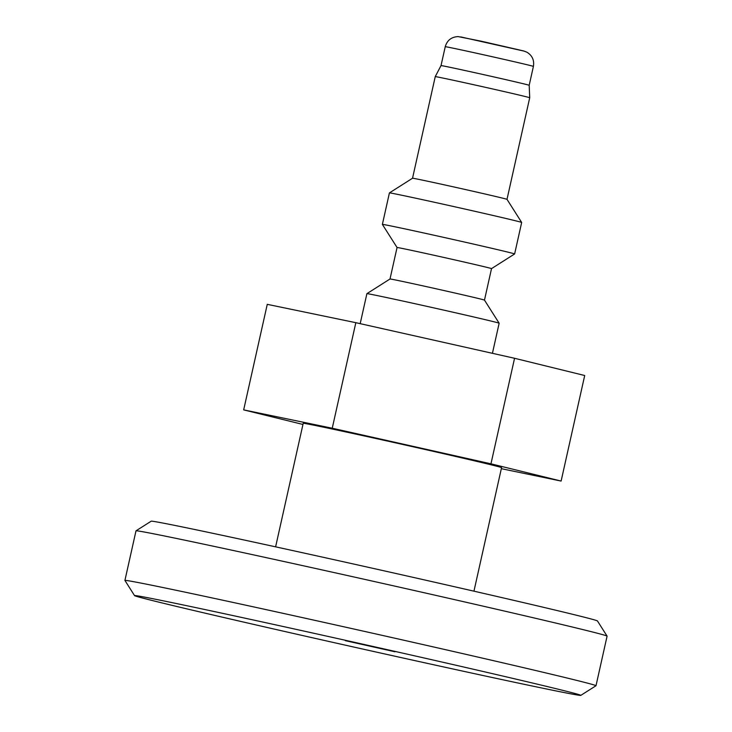 <?xml version="1.0" encoding="UTF-8"?>
<svg xmlns="http://www.w3.org/2000/svg" width="732" height="732" viewBox="0 0 732 732"><rect width="100%" height="100%" fill="white"/><g stroke="black" fill="none" stroke-linecap="round" stroke-linejoin="round"><path stroke-width="1.1" d="M302.957 424.459L243.674 409.883L267.262 304.338L355.834 322.684L514.559 358.277L584.703 375.516L561.115 481.061L490.962 463.823L514.559 358.277M243.674 409.883L332.246 428.229L355.834 322.684M275.607 546.841L303.213 423.306A101.62 1.061 12.6 0 1 303.441 423.288A101.62 1.061 12.6 0 1 405.83 445.157A101.62 1.061 12.6 0 1 501.566 467.638L473.952 591.172M521.669 222.464A67.756 0.705 -167.4 0 0 521.669 222.455A67.756 0.705 -167.4 0 0 455.697 206.991A67.756 0.705 -167.4 0 0 389.424 192.9A67.756 0.705 -167.4 0 0 389.415 192.909L382.378 224.395A67.756 0.705 -167.4 0 0 382.378 224.404A67.756 0.705 -167.4 0 1 448.661 238.486A67.756 0.705 -167.4 0 1 514.633 253.958A67.756 0.705 -167.4 0 0 514.633 253.958L521.669 222.464M533.408 66.402C534.406 60.225 532.246 55.495 526.921 52.21L523.664 50.947L481.354 41.221L458.104 36.6C451.424 36.939 447.142 40.297 445.248 46.692A45.174 0.476 -167.4 0 1 489.433 56.09A45.174 0.476 -167.4 0 1 533.408 66.402L529.19 85.296L529.712 97.749L507.002 199.351A48.394 0.503 -167.4 0 0 507.002 199.342A48.394 0.503 -167.4 0 0 459.879 188.298A48.394 0.503 -167.4 0 0 412.537 178.233L389.424 192.9M491.511 268.626A48.394 0.503 -167.4 0 0 491.52 268.626A48.394 0.503 -167.4 0 0 444.397 257.572A48.394 0.503 -167.4 0 0 397.055 247.508A48.394 0.503 -167.4 0 0 397.055 247.517L382.378 224.404M529.712 97.749A48.394 0.503 -167.4 0 0 482.589 86.696A48.394 0.503 -167.4 0 0 435.247 76.631L412.537 178.233M514.623 253.958L491.52 268.626L484.474 300.111A48.394 0.503 -167.4 0 0 484.474 300.102A48.394 0.503 -167.4 0 0 437.352 289.058A48.394 0.503 -167.4 0 0 390.019 278.993A48.394 0.503 -167.4 0 0 390.01 278.993L366.906 293.66A67.756 0.705 -167.4 0 0 366.897 293.66L360.19 323.663M529.19 85.296A45.174 0.476 -167.4 0 0 485.206 74.984A45.174 0.476 -167.4 0 0 441.021 65.587L435.247 76.631M484.474 300.102L499.142 323.215A67.756 0.705 -167.4 0 0 499.142 323.215A67.756 0.705 -167.4 0 0 433.179 307.751A67.756 0.705 -167.4 0 0 366.906 293.66M332.246 428.229L490.962 463.823M561.115 481.061L501.338 468.681M345.385 640.674L394.914 651.764L345.385 640.674M607.075 636.117L597.449 620.946A228.649 2.388 -167.4 0 0 374.83 568.764A228.649 2.388 -167.4 0 0 151.185 521.193L136.015 530.819A241.359 2.525 12.6 0 1 136.015 530.819A241.359 2.525 12.6 0 1 372.094 581.034A241.359 2.525 12.6 0 1 607.075 636.117A241.359 2.525 12.6 0 1 607.084 636.145L596.004 685.728A241.359 2.525 -167.4 0 0 596.004 685.728A241.359 2.525 -167.4 0 0 361.004 630.618A241.359 2.525 -167.4 0 0 124.916 580.43A241.359 2.525 -167.4 0 0 124.925 580.458L134.551 595.619A228.649 2.388 12.6 0 1 358.204 643.144A228.649 2.388 12.6 0 1 580.815 695.373A228.649 2.388 12.6 0 1 580.339 695.4A228.649 2.388 12.6 0 1 351.131 646.457A228.649 2.388 12.6 0 1 134.551 595.619M523.563 51.002L460.721 36.911M507.002 199.342L521.669 222.455M397.055 247.508L390.01 278.993M445.248 46.692L441.021 65.587M499.151 323.224L492.426 353.309M124.916 580.43L135.996 530.846M580.815 695.373L595.985 685.747"/></g></svg>
